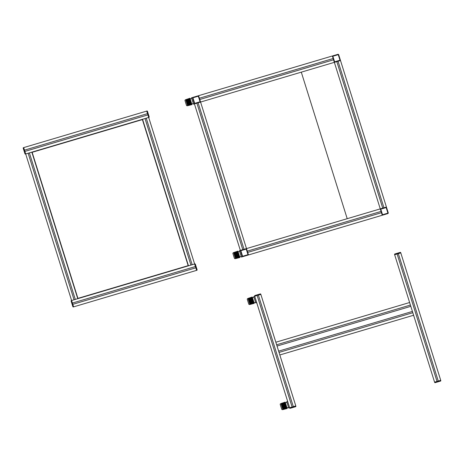 <?xml version="1.0" encoding="UTF-8"?>
<svg xmlns="http://www.w3.org/2000/svg" width="464" height="464" viewBox="0 0 464 464"><rect width="100%" height="100%" fill="white"/><g stroke="black" fill="none" stroke-linecap="round" stroke-linejoin="round"><path stroke-width="0.7" d="M301.293 72.158L347.211 218.689M148.7 117.45L194.625 263.987L188.471 265.814L142.552 119.277L148.7 117.45L146.705 111.082L23.693 147.598L25.688 153.973L148.932 117.386A0.418 0.4 62.6 0 0 149.193 116.87L147.448 111.296A0.418 0.4 62.6 0 0 146.937 111.012L148.7 117.45M146.241 118.181L192.166 264.718M190.93 265.083L145.012 118.546M32.144 152.314L77.911 298.369L188.169 265.64L142.396 119.584L32.144 152.314M147.906 114.904L24.888 151.421M24.488 150.15L147.506 113.628M194.625 263.987L196.62 270.355L73.602 306.872L71.607 300.504L194.625 263.987L196.852 270.286A0.418 0.4 62.6 0 0 197.107 269.775L195.361 264.202A0.418 0.4 62.6 0 0 194.851 263.917L194.625 263.987M195.419 266.533L72.407 303.05M72.807 304.326L195.82 267.809M25.688 153.973L71.607 300.504L77.761 298.677L31.836 152.146L25.688 153.973L23.461 147.668A0.418 0.4 62.6 0 0 23.2 148.178L24.946 153.752A0.418 0.4 62.6 0 0 25.456 154.036L25.688 153.973M28.147 153.242L74.066 299.773M75.296 299.408L29.377 152.876M73.376 306.942L71.375 300.573A0.418 0.4 62.6 0 0 71.12 301.084L72.865 306.658A0.418 0.4 62.6 0 0 73.376 306.942M200.57 102.057L198.575 95.683L332.357 55.97L334.353 62.344L200.57 102.057L248.489 254.956L382.272 215.244L380.271 208.875L239.418 250.688L241.419 257.062L242.341 256.783L192.427 97.51L191.504 97.782L193.5 104.156L200.57 102.057M199.775 99.505L333.552 59.792M333.152 58.522L199.375 98.235M198.778 96.321A0.667 0.638 62.6 0 0 197.96 95.868L193.041 97.33A0.667 0.638 62.6 0 0 192.624 98.148L194.225 103.246A0.667 0.638 62.6 0 0 195.037 103.698L199.955 102.237A0.667 0.638 62.6 0 0 200.373 101.419L198.778 96.321M193.059 98.194L194.555 102.967M197.931 96.309L193.32 97.678M195.066 103.252L199.677 101.883M199.938 101.372L198.441 96.593M191.702 98.42L190.165 98.878M193.302 103.518L191.76 103.977M189.66 98.333L191.655 104.696M185.71 99.673L187.607 105.734L191.963 104.609L189.967 98.24L185.71 99.673L189.683 98.42M190.426 100.775L186.429 101.976M190.275 100.299L186.284 101.512M190.136 99.853L186.151 101.082M190.008 99.447L186.023 100.688M189.898 99.093L185.919 100.34M189.805 98.803L185.826 100.056M189.735 98.571L185.757 99.835M190.576 101.268L186.58 102.457M191.626 104.615L187.607 105.728M191.58 104.458L187.56 105.577M191.504 104.232L187.491 105.351M191.417 103.942L187.398 105.067M191.301 103.588L187.288 104.725M191.18 103.182L187.166 104.325M191.04 102.735L187.033 103.895M190.89 102.26L186.888 103.431M190.733 101.767L186.737 102.95M185.733 99.754L185.42 99.853A0.667 0.638 62.6 0 0 185.014 100.671L186.458 105.282A0.667 0.638 62.6 0 0 187.259 105.74L187.584 105.653M247.295 251.134L381.072 211.422M381.472 212.698L247.689 252.41M246.691 249.226A0.667 0.638 62.6 0 0 245.879 248.774L240.955 250.229A0.667 0.638 62.6 0 0 240.543 251.053L242.138 256.145A0.667 0.638 62.6 0 0 242.956 256.604L247.875 255.142A0.667 0.638 62.6 0 0 248.292 254.324L246.691 249.226M240.978 251.094L242.475 255.873M245.85 249.214L241.234 250.583M242.985 256.157L247.596 254.788M247.857 254.278L246.361 249.499M239.621 251.326L238.084 251.784M241.216 256.424L239.679 256.876M237.574 251.233L239.569 257.601M233.624 252.578L235.526 258.639L239.876 257.514L237.881 251.146L233.624 252.578L237.603 251.326M238.339 253.68L234.349 254.881M238.189 253.205L234.204 254.417M238.049 252.758L234.065 253.982M237.928 252.352L233.943 253.588M237.812 251.998L233.833 253.245M237.725 251.703L233.746 252.955M237.649 251.476L233.676 252.735M238.496 254.173L234.5 255.362M239.546 257.52L235.521 258.628M239.494 257.363L235.474 258.477M239.424 257.137L235.405 258.257M239.331 256.841L235.318 257.972M239.221 256.488L235.207 257.624M239.093 256.087L235.086 257.23M238.954 255.641L234.946 256.795M238.803 255.165L234.801 256.331M238.653 254.672L234.651 255.85M233.653 252.66L233.334 252.758A0.667 0.638 62.6 0 0 232.928 253.576L234.372 258.187A0.667 0.638 62.6 0 0 235.178 258.645L235.497 258.558M198.111 102.788L244.035 249.319M242.805 249.684L196.881 103.153M253.988 297.18L252.451 297.639M255.589 302.279L254.052 302.737M251.946 297.093L253.941 303.456M247.996 298.433L249.893 304.494L254.249 303.369L252.254 297.001L247.996 298.433L251.975 297.18M252.712 299.535L248.716 300.736M252.561 299.06L248.571 300.272M252.422 298.613L248.437 299.843M252.294 298.207L248.315 299.448M252.184 297.853L248.205 299.1M252.091 297.563L248.112 298.816M252.022 297.331L248.049 298.596M252.863 300.028L248.866 301.217M253.912 303.375L249.893 304.488M253.866 303.218L249.847 304.338M253.796 302.992L249.777 304.111M253.704 302.702L249.684 303.827M253.593 302.348L249.58 303.485M253.466 301.942L249.452 303.085M253.327 301.496L249.319 302.656M253.176 301.02L249.174 302.192M253.019 300.527L249.023 301.71M248.02 298.514L247.706 298.613A0.667 0.638 62.6 0 0 247.3 299.431L248.745 304.042A0.667 0.638 62.6 0 0 249.551 304.5L249.87 304.413M254.713 296.27L253.791 296.542L255.786 302.917L256.708 302.638L254.713 296.27L260.791 294.205A0.418 0.4 62.6 0 0 260.281 293.921L254.898 295.522A0.418 0.4 62.6 0 0 254.637 296.032L260.867 294.443L295.806 405.936L289.652 407.763L254.713 296.27M258.402 295.174L293.341 406.667M292.111 407.032L257.172 295.539M295.881 406.174L289.727 408.001A0.418 0.4 62.6 0 0 290.238 408.285L295.62 406.69A0.418 0.4 62.6 0 0 295.881 406.174M286.932 402.305L285.395 402.758M288.533 407.398L286.996 407.856M284.89 402.213L286.885 408.581M280.94 403.558L282.837 409.613L287.193 408.494L285.198 402.12L280.94 403.558L284.913 402.3M285.656 404.654L281.66 405.861M285.505 404.179L281.515 405.397M285.366 403.732L281.381 404.962M285.238 403.332L281.254 404.567M285.128 402.978L281.149 404.225M285.035 402.682L281.056 403.935M284.966 402.456L280.987 403.715M285.807 405.147L281.81 406.342M286.856 408.494L282.837 409.608M286.81 408.343L282.791 409.457M286.74 408.117L282.721 409.236M286.648 407.821L282.628 408.946M286.537 407.467L282.524 408.604M286.41 407.061L282.396 408.21M286.271 406.621L282.263 407.775M286.12 406.145L282.118 407.311M285.963 405.646L281.967 406.829M280.964 403.639L280.65 403.738A0.667 0.638 62.6 0 0 280.244 404.556L281.689 409.167A0.667 0.638 62.6 0 0 282.495 409.625L282.814 409.532M287.657 401.389L286.735 401.667L288.73 408.036L289.652 407.763L287.657 401.389M279.833 354.966L275.836 342.229L409.619 302.516L413.61 315.253L279.833 354.966M279.032 352.42L412.809 312.707M412.415 311.431L278.632 351.144M276.637 344.775L410.414 305.063M410.814 306.339L277.037 346.051M394.644 254.73L434.577 382.15L440.725 380.323L400.792 252.903L394.644 254.73L400.722 252.665A0.418 0.4 62.6 0 0 400.212 252.381L394.829 253.982A0.418 0.4 62.6 0 0 394.568 254.492L394.644 254.73M397.103 253.999L437.036 381.42M438.265 381.054L398.332 253.634M440.8 380.567L434.652 382.388A0.418 0.4 62.6 0 0 435.157 382.672L440.539 381.077A0.418 0.4 62.6 0 0 440.8 380.567M380.886 208.696A0.667 0.638 62.6 0 0 380.474 209.513L382.069 214.612A0.667 0.638 62.6 0 0 382.887 215.064L387.805 213.602A0.667 0.638 62.6 0 0 388.223 212.785L386.622 207.686A0.667 0.638 62.6 0 0 385.81 207.234L380.886 208.696M382.916 214.617L387.527 213.249M380.909 209.56L382.406 214.333M387.788 212.738L386.292 207.959M385.781 207.675L381.164 209.044M334.353 62.344L380.271 208.875L386.425 207.048L340.501 60.517L334.353 62.344M336.812 61.613L382.73 208.145M383.966 207.779L338.041 61.248M339.886 60.697A0.667 0.638 62.6 0 0 340.303 59.879L338.708 54.781A0.667 0.638 62.6 0 0 337.891 54.329L332.972 55.79A0.667 0.638 62.6 0 0 332.555 56.608L334.15 61.706A0.667 0.638 62.6 0 0 334.967 62.159L339.886 60.697M337.862 54.769L333.251 56.138M339.868 59.833L338.372 55.054M332.99 56.654L334.486 61.434M334.996 61.718L339.607 60.349"/></g></svg>
